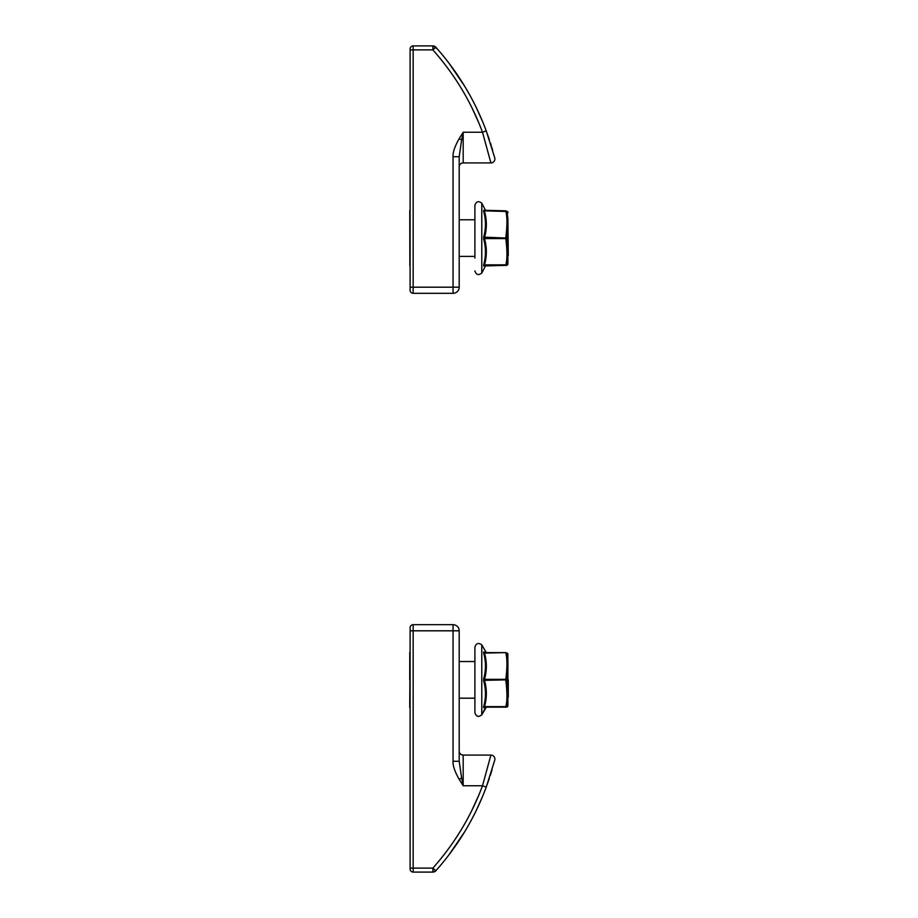 <?xml version="1.0" encoding="UTF-8"?>
<svg xmlns="http://www.w3.org/2000/svg" width="918" height="918" viewBox="0 0 918 918"><rect width="100%" height="100%" fill="white"/><g stroke="black" fill="none" stroke-linecap="round" stroke-linejoin="round"><path stroke-width="1.38" d="M410.105 48.964A3.064 3.064 0 0 1 413.169 45.9A3.064 3.064 0 0 0 410.105 48.964A3.064 3.064 0 0 1 413.169 45.9A3.064 3.064 0 0 0 410.105 48.964A3.064 3.064 0 0 1 413.169 45.9A3.064 3.064 0 0 0 410.105 48.964A3.064 3.064 0 0 1 413.169 45.9A3.064 3.064 0 0 0 410.105 48.964L410.105 290.249A3.064 3.064 -69.2 0 0 413.169 293.312L453.056 293.312L453.056 156.726C452.712 152.526 454.754 146.49 459.195 138.629L461.616 140.052L463.188 132.238L482.501 132.238C471.175 101.864 454.639 74.404 432.871 49.893L432.871 45.9A3.993 3.993 0 0 1 434.501 46.256L434.501 46.256A3.993 3.993 0 0 1 435.855 47.243L437.117 48.677M434.616 46.302L434.501 46.256A3.993 3.993 0 0 1 435.855 47.243L432.871 49.893L410.105 49.893M437.702 49.343L438.919 50.754M492.714 150.46L491.704 147.064L492.714 150.46M491.222 145.48L490.453 143.024M459.195 138.629L463.188 132.238L463.188 162.922L490.901 162.922A3.993 3.993 0 0 0 494.768 157.93A3.993 3.993 0 0 1 490.901 162.922L482.501 132.238L486.23 130.849C474.64 99.844 457.841 71.971 435.855 47.243L434.868 46.439M460.813 163.702A3.993 3.993 0 0 0 459.987 164.529M410.105 287.185L413.169 287.185L413.169 45.9L432.871 45.9A3.993 3.993 0 0 1 434.501 46.256M453.056 156.726L459.195 156.726L461.616 140.052M453.056 293.312A6.139 6.139 0 0 0 459.195 287.185L459.195 156.726M437.129 48.688L432.871 45.9M494.768 157.93A3.993 3.993 0 0 1 490.901 162.922A3.993 3.993 0 0 0 494.768 157.93L486.23 130.849M449.04 63.273L464.646 86.2L457.382 74.874M466.459 89.218L467.996 91.869L466.459 89.218M469.878 95.208L471.485 98.169L469.878 95.208M473.137 101.29L474.629 104.227L473.137 101.29M476.235 107.475L482.593 121.601L476.235 107.475M463.028 162.922L463.188 162.922A3.993 3.993 0 0 0 459.195 166.904M482.558 121.497L483.797 124.538M410.105 868.107L410.105 869.036A3.064 3.064 0 0 0 413.169 872.1A3.064 3.064 0 0 1 410.105 869.036A3.064 3.064 0 0 0 413.169 872.1A3.064 3.064 0 0 1 410.105 869.036A3.064 3.064 0 0 0 413.169 872.1A3.064 3.064 0 0 1 410.105 869.036A3.064 3.064 0 0 0 413.169 872.1A3.064 3.064 0 0 1 410.105 869.036L410.105 868.107L413.169 868.107L413.169 630.815L410.105 630.815L410.105 868.107M434.891 871.549L435.855 870.757L432.871 872.1L413.169 872.1L413.169 868.107L432.871 868.107L435.855 870.757L439.665 866.374L435.855 870.757A3.993 3.993 0 0 1 432.871 872.1L432.871 868.107C454.639 843.596 471.175 816.136 482.501 785.762L463.188 785.762L459.195 779.371C454.754 771.51 452.712 765.474 453.056 761.274L453.056 630.815L413.169 630.815L413.169 624.688A3.064 3.064 -104.7 0 0 410.105 627.751A3.064 3.064 -110.8 0 1 413.169 624.688A3.064 3.064 -104.7 0 0 410.105 627.751A3.064 3.064 -110.8 0 1 413.169 624.688A3.064 3.064 -104.7 0 0 410.105 627.751L410.105 630.815L410.105 627.751A3.064 3.064 -110.8 0 1 413.169 624.688A3.064 3.064 -104.7 0 0 410.105 627.751L410.105 630.815L410.105 627.751A3.064 3.064 -110.8 0 1 413.169 624.688L453.056 624.688A6.139 6.139 0 0 1 459.195 630.815L459.195 660.18L459.195 630.815L453.056 630.815L453.056 624.688A6.139 6.139 0 0 1 459.195 630.815L459.195 687.215M453.056 761.274L459.195 761.274L459.195 692.321M434.868 871.561L435.855 870.757C457.841 846.029 474.64 818.156 486.23 787.151L482.501 785.762L490.901 755.078L463.188 755.078C460.767 754.837 459.436 753.506 459.195 751.096L459.195 630.815M459.195 779.371L461.616 777.948L459.195 761.274M459.195 751.199L459.195 751.096A3.993 3.993 0 0 0 463.188 755.078L463.188 785.762L461.616 777.948M437.748 868.6L438.919 867.246M441.524 864.159L442.189 863.368M486.23 787.151L494.768 760.07A3.993 3.993 0 0 0 490.901 755.078A3.993 3.993 0 0 1 494.768 760.07A3.993 3.993 0 0 0 490.901 755.078A3.993 3.993 0 0 1 494.768 760.07M449.051 854.715L464.657 831.788L457.382 843.126M466.459 828.77L467.996 826.131L466.459 828.77M469.878 822.78L471.485 819.82L469.878 822.78M473.137 816.699L474.629 813.773L473.137 816.699M476.235 810.514L482.558 796.503L476.235 810.514M492.059 769.766L490.453 774.976M460.813 754.298A3.993 3.993 0 0 1 459.987 753.471A3.993 3.993 0 0 0 460.733 754.24A3.993 3.993 0 0 1 459.941 753.414M434.501 871.744L432.871 872.1M474.904 256.397L459.195 256.397M507.31 256.397L508.285 255.422L507.895 220.366M410.105 246.965L410.105 256.833M410.105 219.356L410.105 229.225M409.864 265.704L409.772 210.474M474.904 698.219L459.195 698.219M507.31 698.219L508.285 697.232L508.285 679.848M409.715 679.836L409.772 652.296M507.895 697.577L507.895 662.13M409.818 691.724L410.013 689.429M410.105 688.707L410.105 698.598M410.105 661.121L410.105 670.955M409.715 707.353L410.105 652.228M506.702 264.694L505.807 264.843L506.702 264.694L507.539 259.771L506.702 264.694C508.342 264.373 508.331 264.373 506.702 264.694L506.346 265.164L506.702 264.694C508.331 258.991 508.331 250.121 506.702 238.095L505.807 238.577L505.807 237.601C507.31 225.633 507.31 216.877 505.807 211.335L506.702 211.484C508.331 217.337 508.331 226.207 506.702 238.095L483.637 237.119A62.596 54.208 0 0 0 483.637 211.243L483.637 210.268L484.509 210.842L483.637 210.268L483.637 211.232L484.509 211.335C486.965 220.091 486.965 228.846 484.509 237.601L483.637 239.059L483.637 237.119M484.509 265.336L505.807 264.843C507.31 259.438 507.31 250.683 505.807 238.577L484.509 238.577C486.965 247.332 486.965 256.088 484.509 264.843L483.637 265.922L485.45 265.922L481.778 273.025C478.473 275.607 476.178 274.895 474.904 270.902C476.178 274.895 478.473 275.607 481.778 273.025L481.778 203.153C478.507 200.709 476.224 201.421 474.904 205.288L474.904 258.073M485.45 265.922L506.862 265.336L507.838 264.441L507.895 218.105M484.509 210.842L506.702 211.484C508.342 211.806 508.331 211.806 506.702 211.484L505.807 210.842L484.509 210.842L505.807 210.842L506.702 211.484M483.637 265.922L483.637 264.946L484.509 264.843L483.637 264.946A62.596 54.208 180 0 0 483.637 239.059M507.895 238.095L507.895 263.191L507.895 238.095M507.688 218.323L507.585 216.832L507.688 218.323M486.345 210.842L505.807 210.842L483.637 210.268M506.346 706.917L506.702 706.458L505.807 706.608L506.702 706.458L507.539 701.524M506.702 706.458C508.342 706.126 508.331 706.126 506.702 706.458C508.331 700.744 508.331 691.874 506.702 679.848L484.509 680.341C486.965 689.097 486.965 697.852 484.509 706.608L505.807 706.608C507.31 701.203 507.31 692.447 505.807 680.341L505.807 679.354L506.702 679.848C508.331 667.96 508.331 659.09 506.702 653.237C508.342 653.57 508.331 653.57 506.702 653.237L505.807 652.606L506.702 653.237L505.807 652.606L484.509 653.1L483.637 652.996L483.637 652.021L484.509 652.606L483.637 652.021L483.637 652.996A62.596 54.208 0 0 1 483.637 678.884L484.509 679.354L483.637 680.812L483.637 678.884M481.778 644.906C478.507 642.474 476.224 643.185 474.904 647.041L474.904 712.655C476.178 716.648 478.473 717.36 481.778 714.789L481.778 644.906L486.345 652.606M507.895 699.895L507.838 653.559M484.509 652.606L505.807 652.606L484.509 653.1C486.965 661.844 486.965 670.599 484.509 679.354L505.807 679.354C507.31 667.386 507.31 658.642 505.807 653.1L506.702 653.237M483.637 706.699L484.509 706.608L483.637 707.675L483.637 706.699A62.596 54.208 180 0 0 483.637 680.812M507.895 679.848L507.895 704.944L507.895 679.848M507.895 704.944L506.862 707.09L484.509 707.09M506.702 653.306L507.585 658.585M506.702 706.516L505.807 706.665M474.904 712.712C476.178 716.717 478.473 717.417 481.778 714.847L485.45 707.675L483.637 707.675M486.012 707.158L506.862 707.158L507.838 706.263L507.895 699.826M410.105 290.249A3.064 3.064 -69.2 0 0 413.169 293.312L413.169 287.185L459.195 287.185M440.548 58.924L443.027 62.022M478.875 123.035L471.841 107.567M440.548 859.076L443.027 855.978M478.875 794.965L471.841 810.433M484.509 264.843L505.807 264.843M483.637 652.021L485.45 652.021M481.778 714.847L486.345 707.158M440.674 52.819L442.43 54.931L440.674 52.819M491.796 147.373L492.059 148.246M436.681 48.184L437.232 48.803M489.351 139.662L485.392 128.612M440.686 865.169L442.43 863.081L440.686 865.169M433.904 871.962L433.296 872.077L433.904 871.962M485.53 789.021L489.351 778.338L485.53 789.021M490.281 775.48L491.222 772.52M474.904 219.781L459.195 219.781M474.904 661.534L459.195 661.534M474.904 698.162L459.195 698.162M481.778 203.153L485.45 210.268M505.807 265.336L506.862 265.336M507.895 212.999L507.838 211.737L505.807 210.842M485.45 707.675L486.345 707.09M505.807 707.09L506.862 707.09M507.895 654.752L507.838 653.501L505.807 652.606M505.807 707.158L506.862 707.158"/></g></svg>
